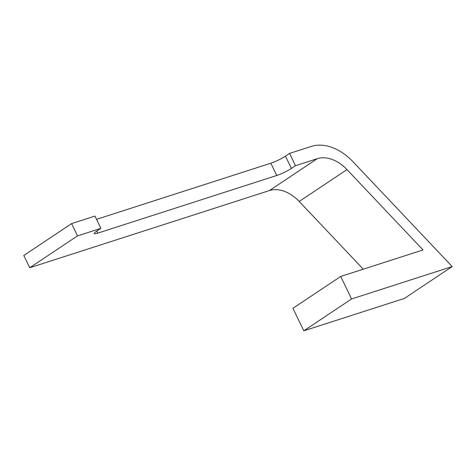 <?xml version="1.0" encoding="UTF-8"?>
<svg xmlns="http://www.w3.org/2000/svg" width="476" height="476" viewBox="0 0 476 476"><rect width="100%" height="100%" fill="white"/><g stroke="black" fill="none" stroke-linecap="round" stroke-linejoin="round"><path stroke-width="0.71" d="M289.551 153.415L295.489 165.696L317.254 158.686A34.421 24.062 -123.7 0 1 332.123 159.448A34.421 24.062 -123.7 0 1 346.98 169.587L423.027 249.942L340.715 276.449L351.591 298.952L452.2 266.56L352.942 161.673A48.195 33.689 56.3 0 0 332.135 147.483A48.195 33.689 56.3 0 0 311.316 146.412L289.551 153.415L285.457 156.152L291.389 168.427A11.472 1.595 -25.8 0 1 276.776 175.483L97.735 233.139A11.472 1.595 -25.8 0 1 94.236 233.579A11.472 1.595 -25.8 0 1 96.783 231.092L100.876 228.361L94.944 216.086L71.59 223.607L77.523 235.882L100.876 228.361M77.523 235.882L29.732 267.75L269.464 190.549A34.421 24.062 -123.7 0 1 299.196 201.455L363.289 269.178M351.591 298.952L303.807 330.82L404.41 298.422L452.2 266.56M276.776 175.483L270.844 163.208L96.515 219.347M270.844 163.208A11.472 1.595 154.2 0 0 285.457 156.152M29.732 267.75L23.8 255.469L71.59 223.607M295.489 165.696L291.389 168.427M340.715 276.449L292.924 308.317L303.807 330.82M346.98 169.587L299.196 201.455M317.254 158.686L269.464 190.549M96.759 231.11L97.735 233.139"/></g></svg>
